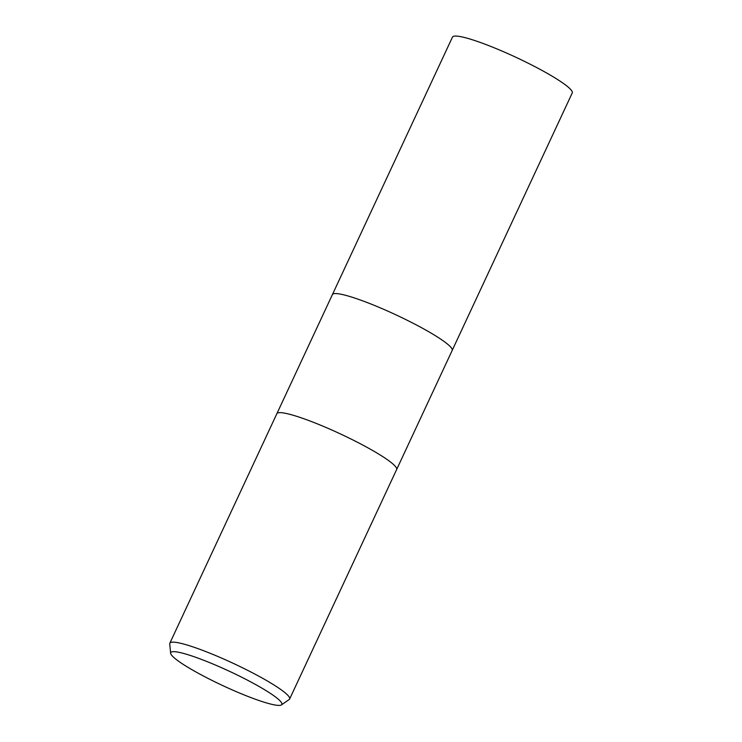 <?xml version="1.0" encoding="UTF-8"?>
<svg xmlns="http://www.w3.org/2000/svg" width="742" height="742" viewBox="0 0 742 742"><rect width="100%" height="100%" fill="white"/><g stroke="black" fill="none" stroke-linecap="round" stroke-linejoin="round"><path stroke-width="1.11" d="M396.645 469.528A66.075 8.514 25 0 0 311.723 421.651A66.075 8.514 25 0 0 276.868 413.684A66.075 8.514 25 0 1 311.723 421.651A66.075 8.514 25 0 1 396.645 469.528L289.63 699.029A66.075 8.514 25 0 1 289.185 699.53L281.431 704.9A61.308 7.893 25 0 1 249.507 697.044A61.308 7.893 25 0 1 170.623 653.229A61.308 7.893 25 0 1 203.048 660.009A61.308 7.893 25 0 1 259.412 686.684A61.308 7.893 25 0 1 281.431 704.9M452.175 350.447A66.075 8.514 25 0 0 367.253 302.569A66.075 8.514 25 0 0 332.407 294.593A66.075 8.514 25 0 1 367.253 302.569A66.075 8.514 25 0 1 452.175 350.447L396.655 469.51M170.623 653.229L169.751 643.833A66.075 8.514 25 0 1 169.853 643.175A66.075 8.514 25 0 1 204.709 651.142A66.075 8.514 25 0 1 289.63 699.029M276.887 413.656L452.472 37.1A66.075 8.514 25 0 1 487.327 45.067A66.075 8.514 25 0 1 572.249 92.954L452.184 350.419M276.868 413.684L169.853 643.175"/></g></svg>

